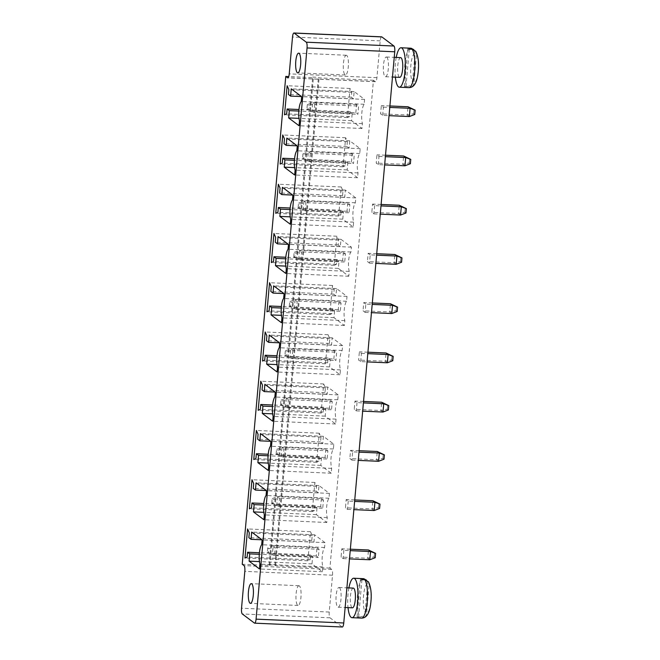 <?xml version="1.0" encoding="UTF-8"?>
<svg xmlns="http://www.w3.org/2000/svg" width="660" height="660" viewBox="0 0 660 660"><rect width="100%" height="100%" fill="white"/><g stroke="black" fill="none" stroke-linecap="round" stroke-linejoin="round"><path stroke-width="0.49" stroke-dasharray="3.3 2.47" d="M342.334 627A4.934 1.27 92.5 0 1 342.119 626.917L254.43 623.081M381.628 36.836A4.934 1.27 -87.5 0 0 380.201 40.854L376.918 77.69A4.934 1.27 92.5 0 1 375.49 81.716A4.934 1.27 92.5 0 1 375.276 81.634L373.453 80.264L329.917 568.087L331.733 569.448A4.934 1.27 92.5 0 1 332.516 575.207L329.224 612.051A4.934 1.27 -87.5 0 0 330.008 617.809L342.119 626.917M374.616 205.639L373.873 213.873L371.819 212.33L372.553 204.088L374.616 205.639L380.985 205.912M370.219 254.884L368.156 253.333L367.422 261.575L369.484 263.125L370.219 254.884L376.588 255.164M360.69 361.614L361.424 353.38L359.37 351.829L358.636 360.071L360.69 361.614L367.067 361.894M365.822 304.128L363.759 302.585L363.025 310.819L365.087 312.37L365.822 304.128L372.199 304.409M343.843 550.366L343.109 558.607L341.055 557.057L341.789 548.815L343.843 550.366L350.221 550.646M348.241 501.121L347.507 509.363L345.444 507.812L346.178 499.57L348.241 501.121L354.618 501.402M357.035 402.625L356.293 410.866L354.238 409.315L354.973 401.074L357.035 402.625L363.404 402.905M352.638 451.869L350.575 450.326L349.841 458.56L351.904 460.111L352.638 451.869L359.007 452.149M378.271 164.629L379.005 156.387L376.951 154.836L376.216 163.078L378.271 164.629L384.648 164.909M339.421 587.639A9.875 2.541 92.5 0 1 341.047 598.307A9.875 2.541 92.5 0 1 338.126 607.2A9.875 2.541 92.5 0 1 336.022 597.226A9.875 2.541 92.5 0 1 338.984 587.474A9.875 2.541 92.5 0 1 339.421 587.639M382.668 115.385L383.402 107.143L381.34 105.592L380.605 113.833L382.668 115.385L389.045 115.657M386.76 57.164A9.875 2.541 92.5 0 1 388.385 67.831A9.875 2.541 92.5 0 1 385.465 76.725A9.875 2.541 92.5 0 1 383.361 66.751A9.875 2.541 92.5 0 1 386.331 56.999A9.875 2.541 92.5 0 1 386.76 57.164M329.917 568.087L275.591 565.711L274.865 565.158L269.14 564.91L269.866 565.455L242.228 564.25M373.453 80.264L319.126 77.888L318.4 77.344L312.675 77.088L313.409 77.641L288.733 76.56M275.591 565.711L319.126 77.888M400.562 215.044L398.508 213.493L371.819 212.33M373.873 213.873L380.251 214.153M405.974 212.99L404.885 212.173L398.508 213.493L399.242 205.252M381.117 204.46L372.553 204.088M376.72 253.712L368.156 253.333M369.484 263.125L375.853 263.398M396.173 264.289L394.111 262.738L367.422 261.575M401.577 262.235L400.488 261.418L394.111 262.738L394.845 254.504M361.424 353.38L367.801 353.653M387.379 362.786L385.325 361.234L358.636 360.071M367.933 352.201L359.37 351.829M392.791 360.731L391.702 359.914L385.325 361.234L386.059 352.993M372.322 302.957L363.759 302.585M365.087 312.37L371.464 312.65M391.776 313.541L389.713 311.99L363.025 310.819M397.18 311.487L396.091 310.662L389.713 311.99L390.448 303.748M369.798 559.771L367.744 558.228L341.055 557.057M343.109 558.607L349.486 558.888M375.21 557.725L374.121 556.9L367.744 558.228L368.478 549.986M350.353 549.194L341.789 548.815M374.195 510.526L372.133 508.976L345.444 507.812M347.507 509.363L353.884 509.635M379.599 508.472L378.51 507.656L372.133 508.976L372.867 500.742M354.742 499.942L346.178 499.57M382.981 412.03L380.927 410.487L354.238 409.315M356.293 410.866L362.67 411.147M388.393 409.975L387.304 409.159L380.927 410.487L381.661 402.245M363.536 401.453L354.973 401.074M359.139 450.697L350.575 450.326M351.904 460.111L358.273 460.391M378.592 461.282L376.53 459.731L349.841 458.56M383.996 459.228L382.907 458.403L376.53 459.731L377.264 451.489M379.005 156.387L385.382 156.667M404.959 165.792L402.905 164.249L376.216 163.078M385.514 155.215L376.951 154.836M410.371 163.746L409.282 162.921L402.905 164.249L403.639 156.007M353.281 588.101A9.875 2.541 -87.5 0 0 350.32 597.853A9.875 2.541 -87.5 0 0 352.423 607.827M383.402 107.143L389.779 107.423M409.357 116.548L407.294 114.997L380.605 113.833M389.903 105.963L381.34 105.592M414.76 114.493L413.671 113.677L407.294 114.997L408.028 106.763M400.628 57.626A9.875 2.541 -87.5 0 0 397.658 67.378A9.875 2.541 -87.5 0 0 399.762 77.352M269.866 565.455L313.409 77.641M349.602 116.605L347.449 117.571L350.039 88.481L351.763 92.367L351.326 97.21L353.512 98.851L354.156 91.583L364.576 99.412L364.147 104.263A11.187 2.879 -87.5 0 0 361.828 112.868A11.187 2.879 -87.5 0 0 362.414 123.651L361.985 128.502L351.565 120.664L352.209 113.396L350.031 111.755L349.602 116.605L286.688 113.85M347.449 117.571L284.534 114.815M350.031 111.755L298.972 109.519M350.039 88.481L287.133 85.734M352.209 113.396L298.84 111.061M351.763 92.367L288.849 89.611M351.565 120.664L299.013 118.363M351.326 97.21L288.42 94.462M361.985 128.502L299.071 125.746M353.512 98.851L301.554 96.583M362.414 123.651L299.508 120.904M354.156 91.583L291.25 88.828M364.147 104.263L301.232 101.516M364.576 99.412L301.67 96.665M342.771 219.161L343.423 211.885L341.245 210.251L340.808 215.094L338.654 216.059L341.253 186.978L342.969 190.864L342.54 195.706L344.718 197.348L345.37 190.08L355.789 197.909L355.352 202.76A11.187 2.879 -87.5 0 0 353.034 211.357A11.187 2.879 -87.5 0 0 353.628 222.148L353.191 226.99L342.771 219.161L290.218 216.859M343.423 211.885L290.053 209.558M353.191 226.99L290.284 224.243M341.245 210.251L290.185 208.015M353.628 222.148L290.713 219.392M340.808 215.094L277.901 212.347M355.352 202.76L292.446 200.005M338.654 216.059L275.748 213.312M355.789 197.909L292.875 195.162M341.253 186.978L278.338 184.231M345.37 190.08L282.455 187.325M342.969 190.864L280.063 188.108M344.718 197.348L292.768 195.071M342.54 195.706L279.634 192.959M345.634 160.999L345.205 165.85L343.051 166.815L345.642 137.734L347.366 141.611L346.937 146.462L349.115 148.096L349.767 140.827L360.178 148.665L359.749 153.508A11.187 2.879 -87.5 0 0 357.431 162.112A11.187 2.879 -87.5 0 0 358.017 172.904L357.588 177.746L347.168 169.909L347.82 162.64L345.634 160.999L294.575 158.771M345.205 165.85L282.298 163.094M347.82 162.64L294.451 160.306M343.051 166.815L280.137 164.06M347.168 169.909L294.616 167.615M345.642 137.734L282.736 134.978M357.588 177.746L294.673 174.999M347.366 141.611L284.46 138.864M358.017 172.904L295.111 170.148M346.937 146.462L284.023 143.707M359.749 153.508L296.843 150.761M349.115 148.096L297.157 145.827M360.178 148.665L297.272 145.91M349.767 140.827L286.852 138.08M329.587 366.902L330.239 359.634L328.053 357.992L327.624 362.835L325.471 363.8L328.061 334.719L329.786 338.605L329.356 343.447L331.534 345.089L332.186 337.821L342.598 345.65L342.169 350.501A11.187 2.879 -87.5 0 0 339.85 359.098A11.187 2.879 -87.5 0 0 340.436 369.889L340.007 374.74L329.587 366.902L277.035 364.6M330.239 359.634L276.87 357.299M340.007 374.74L277.093 371.984M328.053 357.992L276.994 355.757M340.436 369.889L277.53 367.141M327.624 362.835L264.718 360.088M342.169 350.501L279.262 347.746M325.471 363.8L262.556 361.053M342.598 345.65L279.691 342.903M328.061 334.719L265.155 331.972M332.186 337.821L269.272 335.065M329.786 338.605L266.879 335.849M331.534 345.089L279.576 342.82M329.356 343.447L266.442 340.7M332.021 313.591L329.868 314.556L332.459 285.475L334.183 289.352L333.745 294.203L335.932 295.845L336.575 288.568L346.995 296.406L346.566 301.249A11.187 2.879 -87.5 0 0 344.248 309.853A11.187 2.879 -87.5 0 0 344.834 320.644L344.404 325.487L333.985 317.658L334.628 310.382L332.45 308.74L332.021 313.591L269.107 310.843M329.868 314.556L266.953 311.809M332.45 308.74L281.391 306.512M332.459 285.475L269.552 282.719M334.628 310.382L281.259 308.047M334.183 289.352L271.268 286.605M333.985 317.658L281.432 315.356M333.745 294.203L270.839 291.448M344.404 325.487L281.49 322.74M335.932 295.845L283.973 293.568M344.834 320.644L281.927 317.889M336.575 288.568L273.669 285.821M346.566 301.249L283.651 298.501M346.995 296.406L284.089 293.65M340.972 239.324L351.392 247.162L350.963 252.004A11.187 2.879 -87.5 0 0 348.637 260.609A11.187 2.879 -87.5 0 0 349.231 271.392L348.793 276.243L338.382 268.405L339.025 261.137L336.847 259.495L336.41 264.346L334.257 265.312L336.856 236.222L338.58 240.108L338.143 244.951L340.329 246.592L340.972 239.324L278.066 236.569M351.392 247.162L288.478 244.406M340.329 246.592L288.37 244.324M350.963 252.004L288.049 249.257M338.143 244.951L275.236 242.203M349.231 271.392L286.316 268.645M338.58 240.108L275.665 237.352M348.793 276.243L285.887 273.488M336.856 236.222L273.941 233.475M338.382 268.405L285.821 266.112M334.257 265.312L271.351 262.556M339.025 261.137L285.656 258.802M336.41 264.346L273.504 261.591M336.847 259.495L285.788 257.26M320.999 437.093L320.562 441.944L322.748 443.586L323.392 436.31L333.811 444.147L333.382 448.998A11.187 2.879 -87.5 0 0 331.056 457.594A11.187 2.879 -87.5 0 0 331.65 468.385L331.213 473.228L320.801 465.399L321.445 458.122L319.267 456.489L318.829 461.332L316.676 462.297L319.275 433.216L320.999 437.093L258.085 434.346M320.562 441.944L257.656 439.197M319.275 433.216L256.361 430.468M322.748 443.586L270.79 441.309M316.676 462.297L253.77 459.55M323.392 436.31L260.486 433.562M318.829 461.332L255.923 458.584M333.811 444.147L270.897 441.4M319.267 456.489L268.207 454.253M333.382 448.998L270.468 446.242M321.445 458.122L268.075 455.788M331.65 468.385L268.736 465.63M320.801 465.399L268.24 463.097M331.213 473.228L268.307 470.481M336.047 419.133L335.61 423.984L325.19 416.147L325.842 408.878L323.664 407.236L323.227 412.087L321.073 413.053L323.672 383.971L325.388 387.849L324.959 392.7L327.137 394.334L327.789 387.065L338.209 394.903L337.772 399.745A11.187 2.879 -87.5 0 0 335.453 408.35A11.187 2.879 -87.5 0 0 336.047 419.133L273.133 416.386M335.61 423.984L272.704 421.228M337.772 399.745L274.865 396.998M325.19 416.147L272.638 413.853M338.209 394.903L275.294 392.147M325.842 408.878L272.473 406.543M327.789 387.065L264.875 384.318M323.664 407.236L272.605 405.009M327.137 394.334L275.187 392.065M323.227 412.087L260.32 409.332M324.959 392.7L262.045 389.945M321.073 413.053L258.167 410.297M325.388 387.849L262.482 385.102M323.672 383.971L260.758 381.216M310.48 531.712L312.205 535.59L311.776 540.441L313.954 542.074L314.605 534.806L325.017 542.644L324.588 547.486A11.187 2.879 -87.5 0 0 322.27 556.091A11.187 2.879 -87.5 0 0 322.855 566.882L322.426 571.725L312.007 563.887L312.659 556.619L310.472 554.977L310.043 559.828L307.89 560.794L310.48 531.712L247.574 528.957M312.205 535.59L249.298 532.843M307.89 560.794L244.975 558.038M311.776 540.441L248.861 537.685M310.043 559.828L247.129 557.073M313.954 542.074L261.995 539.806M310.472 554.977L259.413 552.75M314.605 534.806L251.691 532.059M312.659 556.619L259.289 554.284M325.017 542.644L262.111 539.888M312.007 563.887L259.454 561.594M324.588 547.486L261.682 544.739M322.426 571.725L259.512 568.978M322.855 566.882L259.949 564.127M314.44 510.576L312.287 511.549L314.878 482.46L316.602 486.346L316.165 491.188L318.351 492.83L318.995 485.562L329.414 493.391L328.985 498.242A11.187 2.879 -87.5 0 0 326.667 506.847A11.187 2.879 -87.5 0 0 327.253 517.63L326.824 522.481L316.404 514.643L317.048 507.375L314.87 505.733L314.44 510.576L251.526 507.829M312.287 511.549L249.373 508.794M314.87 505.733L263.81 503.497M314.878 482.46L251.971 479.713M317.048 507.375L263.678 505.04M316.602 486.346L253.688 483.59M316.404 514.643L263.851 512.341M316.165 491.188L253.258 488.441M326.824 522.481L263.909 519.725M318.351 492.83L266.392 490.561M327.253 517.63L264.346 514.882M318.995 485.562L256.088 482.806M328.985 498.242L266.071 495.495M329.414 493.391L266.508 490.644M269.14 564.91L312.675 77.088M274.865 565.158L318.4 77.344M404.885 212.173L405.273 207.809M400.488 261.418L400.876 257.053M391.702 359.914L392.089 355.55M396.091 310.662L396.478 306.306M374.121 556.9L374.509 552.535M378.51 507.656L378.898 503.291M387.304 409.159L387.692 404.794M382.907 458.403L383.295 454.047M409.282 162.921L409.67 158.557M348.892 587.903A19.742 5.074 -87.5 0 0 348.026 607.637M413.671 113.677L414.059 109.312M396.231 57.428A19.742 5.074 -87.5 0 0 395.373 77.162M346.731 55.415A9.875 2.541 -87.5 0 0 346.294 55.25A9.875 2.541 -87.5 0 0 343.332 65.002A9.875 2.541 -87.5 0 0 345.436 74.976A9.875 2.541 -87.5 0 0 348.356 66.082A9.875 2.541 -87.5 0 0 346.731 55.415M355.822 112.744L356.557 104.511L358.619 106.054L357.885 114.295L355.822 112.744L311.982 110.831L312.716 102.589L314.771 104.14L358.619 106.054M347.77 202.999L347.036 211.241L349.09 212.792L349.833 204.55L347.77 202.999L303.922 201.085L305.984 202.636L349.833 204.55M351.433 161.997L352.168 153.755L354.222 155.306L353.488 163.548L351.433 161.997L307.585 160.075L308.319 151.841L310.382 153.384L354.222 155.306M333.853 358.982L334.587 350.749L336.641 352.291L335.907 360.533L333.853 358.982L290.004 357.068L290.738 348.826L292.801 350.377L336.641 352.291M338.976 301.496L338.242 309.738L340.304 311.289L341.038 303.047L338.976 301.496L295.135 299.582L297.19 301.125L341.038 303.047M343.373 252.252L342.639 260.494L344.701 262.036L345.436 253.803L343.373 252.252L299.533 250.33L301.587 251.881L345.436 253.803M325.792 449.237L325.058 457.479L327.121 459.03L327.855 450.788L325.792 449.237L281.952 447.323L284.006 448.874L327.855 450.788M330.19 399.993L329.455 408.235L331.51 409.777L332.252 401.544L330.19 399.993L286.341 398.079L288.403 399.622L332.252 401.544M317.006 547.734L319.06 549.285L318.326 557.527L316.272 555.976L317.006 547.734L273.158 545.82L275.22 547.363L319.06 549.285M321.395 498.49L320.661 506.723L322.724 508.274L323.458 500.032L321.395 498.49L277.555 496.567L279.609 498.118L323.458 500.032M299.384 585.89A9.875 2.541 -87.5 0 0 298.955 585.725A9.875 2.541 -87.5 0 0 295.985 595.477A9.875 2.541 -87.5 0 0 298.089 605.451A9.875 2.541 -87.5 0 0 301.01 596.558A9.875 2.541 -87.5 0 0 299.384 585.89M363.124 578.655A19.742 5.074 -87.5 0 0 357.497 595.205A19.742 5.074 -87.5 0 0 359.947 617.001L357.085 616.877A19.742 5.074 -87.5 0 0 357.794 617.644A19.742 5.074 -87.5 0 0 358.545 617.966L361.399 618.098C364.749 617.529 366.481 615.962 366.605 613.379A14.809 3.811 -87.5 0 0 370.788 601.318A14.809 3.811 -87.5 0 0 369.146 584.884L366.605 613.379M410.471 48.18A19.742 5.074 -87.5 0 0 404.844 64.729A19.742 5.074 -87.5 0 0 407.294 86.526L404.432 86.402A19.742 5.074 -87.5 0 0 405.141 87.169A19.742 5.074 -87.5 0 0 405.883 87.491L408.746 87.623C412.087 87.054 413.828 85.486 413.952 82.904A14.809 3.811 -87.5 0 0 418.126 70.843A14.809 3.811 -87.5 0 0 416.493 54.409L413.952 82.904M356.557 104.511L312.716 102.589L307.304 104.643L308.393 105.468L314.771 104.14L314.036 112.381L357.885 114.295M307.304 104.643L306.916 109.007L311.982 110.831L314.036 112.381L308.005 109.824L308.393 105.468M347.036 211.241L303.188 209.327L305.25 210.878L349.09 212.792M305.25 210.878L305.984 202.636L299.607 203.956L299.219 208.321L305.25 210.878M299.219 208.321L298.13 207.504L303.188 209.327L303.922 201.085L298.518 203.14L299.607 203.956M352.168 153.755L308.319 151.841L302.915 153.895L304.004 154.712L310.382 153.384L309.639 161.626L353.488 163.548M302.915 153.895L302.519 158.251L307.585 160.075L309.639 161.626L303.616 159.076L304.004 154.712M334.587 350.749L290.738 348.826L285.334 350.881L286.423 351.697L292.801 350.377L292.058 358.619L335.907 360.533M285.334 350.881L284.938 355.245L290.004 357.068L292.058 358.619L286.036 356.062L286.423 351.697M338.242 309.738L294.401 307.824L296.455 309.367L340.304 311.289M296.455 309.367L297.19 301.125L290.812 302.453L290.425 306.817L296.455 309.367M290.425 306.817L289.336 305.992L294.401 307.824L295.135 299.582L289.724 301.637L290.812 302.453M342.639 260.494L298.79 258.572L300.853 260.123L344.701 262.036M300.853 260.123L301.587 251.881L295.21 253.209L294.822 257.565L300.853 260.123M294.822 257.565L293.733 256.748L298.79 258.572L299.533 250.33L294.121 252.384L295.21 253.209M325.058 457.479L281.209 455.565L283.272 457.108L327.121 459.03M283.272 457.108L284.006 448.874L277.629 450.194L277.241 454.558L283.272 457.108M277.241 454.558L276.152 453.742L281.209 455.565L281.952 447.323L276.54 449.377L277.629 450.194M329.455 408.235L285.607 406.312L287.669 407.863L331.51 409.777M287.669 407.863L288.403 399.622L282.026 400.95L281.638 405.314L287.669 407.863M281.638 405.314L280.549 404.489L285.607 406.312L286.341 398.079L280.937 400.125L282.026 400.95M316.272 555.976L272.423 554.053L273.158 545.82L267.754 547.874L268.843 548.691L275.22 547.363L274.477 555.605L318.326 557.527M267.754 547.874L267.358 552.23L272.423 554.053L274.477 555.605L268.447 553.055L268.843 548.691M320.661 506.723L276.82 504.809L278.875 506.36L322.724 508.274M278.875 506.36L279.609 498.118L273.232 499.447L272.844 503.803L278.875 506.36M272.844 503.803L271.755 502.986L276.82 504.809L277.555 496.567L272.143 498.622L273.232 499.447M357.085 616.877L360.508 578.539M361.96 579.629L358.545 617.966M368.387 581.773L369.146 584.884M365.153 612.29L367.694 583.795A14.809 3.811 -87.5 0 0 363.52 595.856A14.809 3.811 -87.5 0 0 365.153 612.29C365.029 614.864 363.297 616.44 359.947 617.001M366.556 580.181L367.694 583.795M404.432 86.402L407.855 48.064M409.307 49.153L405.883 87.491M415.734 51.298L416.493 54.409M412.5 81.815L415.041 53.32A14.809 3.811 -87.5 0 0 410.858 65.381A14.809 3.811 -87.5 0 0 412.5 81.815C412.368 84.389 410.635 85.957 407.294 86.526M413.894 49.706L415.041 53.32M306.916 109.007L308.005 109.824M298.13 207.504L298.518 203.14M302.519 158.251L303.616 159.076M284.938 355.245L286.036 356.062M289.336 305.992L289.724 301.637M293.733 256.748L294.121 252.384M276.152 453.742L276.54 449.377M280.549 404.489L280.937 400.125M267.358 552.23L268.447 553.055M271.755 502.986L272.143 498.622M330.008 617.809L242.311 613.973M329.224 612.051L241.535 608.215M380.201 40.854L292.512 37.018M332.516 575.207L244.819 571.37M376.918 77.69L289.228 73.862M331.733 569.448L244.043 565.612M375.276 81.634L288.024 77.814M375.49 81.716L287.801 77.88M338.126 607.2L345.147 607.505M338.984 587.474L346.904 587.821M385.465 76.725L392.486 77.03M386.331 56.999L394.243 57.346M346.294 55.25L298.634 53.163M345.436 74.976L297.775 72.889M298.955 585.725L251.295 583.638M298.089 605.451L250.429 603.364"/><path stroke-width="0.99" d="M254.644 623.164L342.334 627A4.934 1.27 92.5 0 0 343.761 622.982L394.738 51.785A4.934 1.27 -87.5 0 0 393.962 46.027L381.851 36.919A4.934 1.27 -87.5 0 0 381.628 36.836L293.939 33A4.934 1.27 -87.5 0 0 292.512 37.018L289.228 73.862A4.934 1.27 92.5 0 1 287.801 77.88A4.934 1.27 92.5 0 1 287.578 77.797L285.763 76.428L242.228 564.25L244.043 565.612A4.934 1.27 92.5 0 1 244.819 571.37L241.535 608.215A4.934 1.27 -87.5 0 0 242.311 613.973L254.43 623.081A4.934 1.27 92.5 0 0 254.644 623.164A4.934 1.27 92.5 0 0 256.072 619.146L307.048 47.949A4.934 1.27 -87.5 0 0 306.273 42.191L294.154 33.082A4.934 1.27 -87.5 0 0 293.939 33M286.688 113.85L284.534 114.815L287.133 85.734L288.849 89.611L288.42 94.462L290.598 96.104L291.25 88.828L301.67 96.665L301.232 101.516A11.187 2.879 -87.5 0 0 298.914 110.113A11.187 2.879 -87.5 0 0 299.508 120.904L299.071 125.746L288.651 117.917L289.303 110.641L287.125 108.999L286.688 113.85M279.865 216.406L280.516 209.137L278.33 207.496L277.901 212.347L275.748 213.312L278.338 184.231L280.063 188.108L279.634 192.959L281.812 194.593L282.455 187.325L292.875 195.162L292.446 200.005A11.187 2.879 -87.5 0 0 290.128 208.609A11.187 2.879 -87.5 0 0 290.713 219.392L290.284 224.243L279.865 216.406L290.218 216.859M282.727 158.251L282.298 163.094L280.137 164.06L282.736 134.978L284.46 138.864L284.023 143.707L286.209 145.349L286.852 138.08L297.272 145.91L296.843 150.761A11.187 2.879 -87.5 0 0 294.517 159.357A11.187 2.879 -87.5 0 0 295.111 170.148L294.673 174.999L284.262 167.161L284.905 159.893L282.727 158.251L294.575 158.771M266.681 364.147L267.325 356.878L265.147 355.237L264.718 360.088L262.556 361.053L265.155 331.972L266.879 335.849L266.442 340.7L268.628 342.342L269.272 335.065L279.691 342.903L279.262 347.746A11.187 2.879 -87.5 0 0 276.936 356.35A11.187 2.879 -87.5 0 0 277.53 367.141L277.093 371.984L266.681 364.147L277.035 364.6M269.107 310.843L266.953 311.809L269.552 282.719L271.268 286.605L270.839 291.448L273.017 293.089L273.669 285.821L284.089 293.65L283.651 298.501A11.187 2.879 -87.5 0 0 281.333 307.106A11.187 2.879 -87.5 0 0 281.927 317.889L281.49 322.74L271.07 314.902L271.722 307.634L269.544 305.992L269.107 310.843M278.066 236.569L288.478 244.406L288.049 249.257A11.187 2.879 -87.5 0 0 285.73 257.854A11.187 2.879 -87.5 0 0 286.316 268.645L285.887 273.488L275.467 265.658L276.119 258.382L273.933 256.748L273.504 261.591L271.351 262.556L273.941 233.475L275.665 237.352L275.236 242.203L277.414 243.845L278.066 236.569M258.085 434.346L257.656 439.197L259.834 440.831L260.486 433.562L270.897 441.4L270.468 446.242A11.187 2.879 -87.5 0 0 268.15 454.847A11.187 2.879 -87.5 0 0 268.736 465.63L268.307 470.481L257.887 462.643L258.538 455.375L256.352 453.733L255.923 458.584L253.77 459.55L256.361 430.468L258.085 434.346M273.133 416.386L272.704 421.228L262.284 413.399L262.927 406.131L260.75 404.489L260.32 409.332L258.167 410.297L260.758 381.216L262.482 385.102L262.045 389.945L264.231 391.586L264.875 384.318L275.294 392.147L274.865 396.998A11.187 2.879 -87.5 0 0 272.547 405.595A11.187 2.879 -87.5 0 0 273.133 416.386M247.574 528.957L249.298 532.843L248.861 537.685L251.047 539.327L251.691 532.059L262.111 539.888L261.682 544.739A11.187 2.879 -87.5 0 0 259.355 553.336A11.187 2.879 -87.5 0 0 259.949 564.127L259.512 568.978L249.1 561.14L249.744 553.872L247.566 552.23L247.129 557.073L244.975 558.038L247.574 528.957M251.526 507.829L249.373 508.794L251.971 479.713L253.688 483.59L253.258 488.441L255.436 490.083L256.088 482.806L266.508 490.644L266.071 495.495A11.187 2.879 -87.5 0 0 263.752 504.091A11.187 2.879 -87.5 0 0 264.346 514.882L263.909 519.725L253.489 511.896L254.141 504.619L251.963 502.978L251.526 507.829M288.733 76.56L285.763 76.428M380.251 214.153L400.562 215.044L401.305 206.803L399.242 205.252L381.117 204.46M380.985 205.912L401.305 206.803L406.362 208.626L399.242 205.252M376.588 255.164L396.907 256.047L394.845 254.504L376.72 253.712M375.853 263.398L396.173 264.289L396.907 256.047L401.965 257.878L394.845 254.504M367.067 361.894L387.379 362.786L388.113 354.544L386.059 352.993L367.933 352.201M367.801 353.653L388.113 354.544L393.178 356.367L386.059 352.993M372.199 304.409L392.51 305.299L390.448 303.748L372.322 302.957M371.464 312.65L391.776 313.541L392.51 305.299L397.576 307.123L390.448 303.748M349.486 558.888L369.798 559.771L370.532 551.537L368.478 549.986L350.353 549.194M350.221 550.646L370.532 551.537L375.598 553.361L368.478 549.986M353.884 509.635L374.195 510.526L374.929 502.285L372.867 500.742L354.742 499.942M354.618 501.402L374.929 502.285L379.995 504.108L372.867 500.742M362.67 411.147L382.981 412.03L383.724 403.788L381.661 402.245L363.536 401.453M363.404 402.905L383.724 403.788L388.781 405.62L381.661 402.245M359.007 452.149L379.327 453.04L377.264 451.489L359.139 450.697M358.273 460.391L378.592 461.282L379.327 453.04L384.384 454.864L377.264 451.489M384.648 164.909L404.959 165.792L405.694 157.558L403.639 156.007L385.514 155.215M385.382 156.667L405.694 157.558L410.759 159.382L403.639 156.007M345.147 607.505L352.423 607.827A9.875 2.541 -87.5 0 0 355.344 598.933A9.875 2.541 -87.5 0 0 353.719 588.266A9.875 2.541 -87.5 0 0 353.281 588.101L346.904 587.821M389.045 115.657L409.357 116.548L410.091 108.306L408.028 106.763L389.903 105.963M389.779 107.423L410.091 108.306L415.156 110.129L408.028 106.763M392.486 77.03L399.762 77.352A9.875 2.541 -87.5 0 0 402.683 68.459A9.875 2.541 -87.5 0 0 401.065 57.791A9.875 2.541 -87.5 0 0 400.628 57.626L394.243 57.346M299.071 53.336A9.875 2.541 -87.5 0 0 298.634 53.163A9.875 2.541 -87.5 0 0 295.672 62.915A9.875 2.541 -87.5 0 0 297.775 72.889A9.875 2.541 -87.5 0 0 300.696 63.995A9.875 2.541 -87.5 0 0 299.071 53.336M298.972 109.519L287.125 108.999M298.84 111.061L289.303 110.641M299.013 118.363L288.651 117.917M301.554 96.583L290.598 96.104M290.053 209.558L280.516 209.137M290.185 208.015L278.33 207.496M292.768 195.071L281.812 194.593M294.451 160.306L284.905 159.893M294.616 167.615L284.262 167.161M297.157 145.827L286.209 145.349M276.87 357.299L267.325 356.878M276.994 355.757L265.147 355.237M279.576 342.82L268.628 342.342M281.391 306.512L269.544 305.992M281.259 308.047L271.722 307.634M281.432 315.356L271.07 314.902M283.973 293.568L273.017 293.089M288.37 244.324L277.414 243.845M285.821 266.112L275.467 265.658M285.656 258.802L276.119 258.382M285.788 257.26L273.933 256.748M270.79 441.309L259.834 440.831M268.207 454.253L256.352 453.733M268.075 455.788L258.538 455.375M268.24 463.097L257.887 462.643M272.638 413.853L262.284 413.399M272.473 406.543L262.927 406.131M272.605 405.009L260.75 404.489M275.187 392.065L264.231 391.586M261.995 539.806L251.047 539.327M259.413 552.75L247.566 552.23M259.289 554.284L249.744 553.872M259.454 561.594L249.1 561.14M263.81 503.497L251.963 502.978M263.678 505.04L254.141 504.619M263.851 512.341L253.489 511.896M266.392 490.561L255.436 490.083M251.724 583.811A9.875 2.541 -87.5 0 0 251.295 583.638A9.875 2.541 -87.5 0 0 248.325 593.389A9.875 2.541 -87.5 0 0 250.429 603.364A9.875 2.541 -87.5 0 0 253.349 594.47A9.875 2.541 -87.5 0 0 251.724 583.811M406.362 208.626L405.974 212.99L400.562 215.044M401.965 257.878L401.577 262.235L396.173 264.289M393.178 356.367L392.791 360.731L387.379 362.786M397.576 307.123L397.18 311.487L391.776 313.541M375.598 553.361L375.21 557.725L369.798 559.771M379.995 504.108L379.599 508.472L374.195 510.526M388.781 405.62L388.393 409.975L382.981 412.03M384.384 454.864L383.996 459.228L378.592 461.282M410.759 159.382L410.371 163.746L404.959 165.792M348.026 607.637A19.742 5.074 -87.5 0 0 351.986 617.686A19.742 5.074 -87.5 0 0 357.827 599.899A19.742 5.074 -87.5 0 0 354.585 578.572A19.742 5.074 -87.5 0 0 353.719 578.234A19.742 5.074 -87.5 0 0 348.892 587.903M415.156 110.129L414.76 114.493L409.357 116.548M395.373 77.162A19.742 5.074 -87.5 0 0 399.333 87.211A19.742 5.074 -87.5 0 0 405.174 69.424A19.742 5.074 -87.5 0 0 401.923 48.097A19.742 5.074 -87.5 0 0 401.057 47.759A19.742 5.074 -87.5 0 0 396.231 57.428M361.399 618.098A19.742 5.074 -87.5 0 0 361.523 618.106A19.742 5.074 -87.5 0 0 367.249 601.788A19.742 5.074 -87.5 0 0 364.823 579.76L361.96 579.629A19.742 5.074 -87.5 0 0 361.259 578.869A19.742 5.074 -87.5 0 0 360.508 578.539L363.792 578.705L366.556 580.181M408.746 87.623A19.742 5.074 -87.5 0 0 408.862 87.631A19.742 5.074 -87.5 0 0 414.596 71.313A19.742 5.074 -87.5 0 0 412.17 49.277L409.307 49.153A19.742 5.074 -87.5 0 0 408.598 48.386A19.742 5.074 -87.5 0 0 407.855 48.064L411.139 48.23L413.894 49.706M364.823 579.76L368.387 581.773C371.085 587.095 371.852 594.445 370.689 603.809C369.567 613.355 366.514 618.115 361.523 618.106L351.986 617.686M412.17 49.277L415.734 51.298C418.432 56.62 419.199 63.971 418.036 73.334C416.914 82.879 413.861 87.64 408.862 87.631L399.333 87.211M343.761 622.982L256.072 619.146M394.738 51.785L307.048 47.949M393.962 46.027L306.273 42.191M381.851 36.919L294.154 33.082M288.024 77.814L287.578 77.797M363.792 578.705L353.719 578.234M411.139 48.23L401.057 47.759"/></g></svg>
